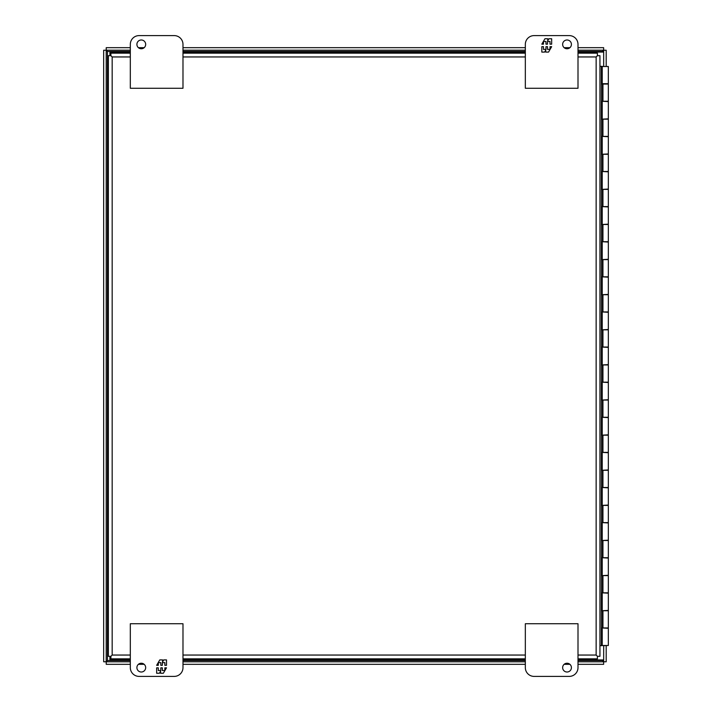 <?xml version="1.0" encoding="UTF-8"?>
<svg xmlns="http://www.w3.org/2000/svg" width="712" height="712" viewBox="0 0 712 712"><rect width="100%" height="100%" fill="white"/><g stroke="black" fill="none" stroke-linecap="round" stroke-linejoin="round"><path stroke-width="1.07" d="M602.227 83.704L608.333 83.704L608.333 66.501L602.227 66.501L602.227 84.052M602.227 119.171L608.333 118.815L608.333 101.611L602.227 101.264M602.227 118.815L602.227 101.611M602.227 154.281L608.333 153.925L608.333 136.722L602.227 136.375M602.227 153.925L602.227 136.722M602.227 189.392L608.333 189.045L608.333 171.832L602.227 171.485M602.227 189.045L602.227 171.832M602.227 224.502L608.333 224.155L608.333 206.952L602.227 206.596M602.227 224.155L602.227 206.952M602.227 259.613L608.333 259.266L608.333 242.062L602.227 241.706M602.227 259.266L602.227 242.062M602.227 294.732L608.333 294.376L608.333 277.173L602.227 276.826M602.227 294.376L602.227 277.173M602.227 329.843L608.333 329.487L608.333 312.283L602.227 311.936M602.227 329.487L602.227 312.283M602.227 364.953L608.333 364.606L608.333 347.394L602.227 347.047M602.227 364.606L602.227 347.394M602.227 400.064L608.333 399.717L608.333 382.513L602.227 382.157M602.227 399.717L602.227 382.513M602.227 435.174L608.333 434.827L608.333 417.624L602.227 417.268M602.227 434.827L602.227 417.624M602.227 470.294L608.333 469.938L608.333 452.734L602.227 452.387M602.227 469.938L602.227 452.734M602.227 505.404L608.333 505.048L608.333 487.845L602.227 487.498M602.227 505.048L602.227 487.845M602.227 540.515L608.333 540.168L608.333 522.955L602.227 522.608M602.227 540.168L602.227 522.955M602.227 575.625L608.333 575.278L608.333 558.074L602.227 557.718M602.227 575.278L602.227 558.074M602.227 610.736L608.333 610.389L608.333 593.185L602.227 592.829M602.227 610.389L602.227 593.185M606.197 645.677L606.197 661.768L603.669 661.768L602.397 660.531L603.669 661.768L603.696 645.499L602.227 645.499L608.333 645.499L608.333 628.296L602.227 627.948M602.227 645.499L602.227 628.296M602.397 52.065L603.669 50.232L603.669 66.501L606.864 66.501M603.696 645.677L606.864 645.499M602.939 136.375L608.333 136.375L608.333 119.171L602.041 119.171L602.041 101.264L608.333 101.264L608.333 84.052L602.041 84.052L602.041 66.323L601.382 66.323L601.382 645.677L602.041 645.677L602.041 627.948L608.333 627.948L608.333 610.736L602.041 610.736L602.041 592.829L608.333 592.829L608.333 575.625L602.041 575.625L602.041 557.718L608.333 557.718L608.333 540.515L602.041 540.515L602.041 522.608L608.333 522.608L608.333 505.404L602.041 505.404L602.041 487.498L608.333 487.498L608.333 470.294L602.041 470.294L602.041 452.387L608.333 452.387L608.333 435.174L602.041 435.174L602.041 417.268L608.333 417.268L608.333 400.064L602.041 400.064L602.041 382.157L608.333 382.157L608.333 364.953L602.041 364.953L602.041 347.047L608.333 347.047L608.333 329.843L602.041 329.843L602.041 311.936L608.333 311.936L608.333 294.732L602.041 294.732L602.041 276.826L608.333 276.826L608.333 259.613L602.041 259.613L602.041 241.706L608.333 241.706L608.333 224.502L602.041 224.502L602.041 206.596L608.333 206.596L608.333 189.392L602.041 189.392L602.041 171.485L608.333 171.485L608.333 154.281L602.041 154.281L602.041 136.375L602.939 136.375L602.939 119.171M602.939 206.596L602.939 189.392M602.939 276.826L602.939 259.613M602.939 347.047L602.939 329.843M602.939 417.268L602.939 400.064M602.939 487.498L602.939 470.294M602.939 557.718L602.939 540.515M602.939 627.948L602.939 610.736M602.939 592.829L602.939 575.625M602.939 522.608L602.939 505.404M602.939 452.387L602.939 435.174M602.939 382.157L602.939 364.953M602.939 311.936L602.939 294.732M602.939 241.706L602.939 224.502M602.939 171.485L602.939 154.281M602.939 101.264L602.939 84.052M602.601 119.171L602.601 136.375M602.601 189.392L602.601 206.596M602.601 259.613L602.601 276.826M602.601 329.843L602.601 347.047M602.601 400.064L602.601 417.268M602.601 470.294L602.601 487.498M602.601 540.515L602.601 557.718M602.601 610.736L602.601 627.948M602.601 575.625L602.601 592.829M602.601 505.404L602.601 522.608M602.601 435.174L602.601 452.387M602.601 364.953L602.601 382.157M602.601 294.732L602.601 311.936M602.601 224.502L602.601 241.706M602.601 154.281L602.601 171.485M602.601 84.052L602.601 101.264M578.002 658.84L597.413 658.84L597.413 656.313L596.149 655.049L597.413 656.313L599.94 656.313L599.94 66.323L601.382 66.323M599.94 645.677L601.382 645.677M130.314 51.469L107.459 51.469L106.195 50.232L107.459 51.469L106.221 50.205L130.314 50.205M130.314 664.323L106.221 664.323L106.221 661.795L107.459 660.531L106.195 661.768L106.195 50.232L103.667 50.232L103.667 661.768L106.195 661.768L107.459 660.531L106.221 661.795L130.314 661.795M578.002 660.531L602.397 660.531L603.634 661.795L578.002 661.795M578.002 47.677L603.634 47.677L603.634 50.205L578.002 50.205M525.331 50.205L182.984 50.205M130.314 660.531L107.459 660.531L107.459 51.469L106.221 50.205L106.221 47.677L130.314 47.677M578.002 51.469L602.397 51.469L603.669 50.232L606.197 50.232L606.197 66.323M182.984 661.795L525.331 661.795M602.397 659.935L603.634 661.795L603.634 664.323L578.002 664.323M569.92 47.677L564.135 47.677M525.331 47.677L182.984 47.677M144.18 47.677L138.395 47.677M138.395 664.323L144.18 664.323M182.984 664.323L525.331 664.323M564.135 664.323L569.92 664.323M562.64 44.375A4.388 4.388 0 0 1 567.028 39.988A4.388 4.388 0 0 1 571.416 44.375A4.388 4.388 0 0 1 567.028 48.763A4.388 4.388 0 0 1 562.64 44.375M569.217 35.6A8.775 8.775 0 0 1 578.002 44.375L578.002 88.27L525.331 88.27L525.331 44.375A8.775 8.775 0 0 1 534.107 35.6L569.217 35.6M551.667 44.171L551.667 38.759L548.89 38.759L547.742 40.744L547.742 38.759L544.938 38.759L541.814 44.171L543.47 44.171L543.47 41.465L545.971 41.465L545.971 44.171L547.51 44.171L547.51 41.465L550.002 41.465L550.002 44.171L551.667 44.171M541.814 46.672L541.814 52.092L544.591 52.092L545.739 50.107L545.739 52.092L548.534 52.092L551.667 46.672L550.002 46.672L550.002 49.377L547.51 49.377L547.51 46.672L545.971 46.672L545.971 49.377L543.47 49.377L543.47 46.672L541.814 46.672M136.9 44.375A4.388 4.388 0 0 1 141.287 39.988A4.388 4.388 0 0 1 145.675 44.375A4.388 4.388 0 0 1 141.287 48.763A4.388 4.388 0 0 1 136.9 44.375M174.209 35.6L139.089 35.6A8.775 8.775 0 0 0 130.314 44.375L130.314 88.27L182.984 88.27L182.984 44.375A8.775 8.775 0 0 0 174.209 35.6M145.675 667.625A4.388 4.388 0 0 1 141.287 672.012A4.388 4.388 0 0 1 136.9 667.625A4.388 4.388 0 0 1 141.287 663.237A4.388 4.388 0 0 1 145.675 667.625M139.089 676.4A8.775 8.775 0 0 1 130.314 667.625L130.314 623.73L182.984 623.73L182.984 667.625A8.775 8.775 0 0 1 174.209 676.4L139.089 676.4M156.649 667.829L156.649 673.24L159.426 673.24L160.574 671.256L160.574 673.24L163.368 673.24L166.501 667.829L164.846 667.829L164.846 670.535L162.345 670.535L162.345 667.829L160.805 667.829L160.805 670.535L158.304 670.535L158.304 667.829L156.649 667.829M166.501 665.328L166.501 659.908L163.724 659.908L162.576 661.893L162.576 659.908L159.782 659.908L156.649 665.328L158.304 665.328L158.304 662.623L160.805 662.623L160.805 665.328L162.345 665.328L162.345 662.623L164.846 662.623L164.846 665.328L166.501 665.328M571.416 667.625A4.388 4.388 0 0 1 567.028 672.012A4.388 4.388 0 0 1 562.64 667.625A4.388 4.388 0 0 1 567.028 663.237A4.388 4.388 0 0 1 571.416 667.625M534.107 676.4L569.217 676.4A8.775 8.775 0 0 0 578.002 667.625L578.002 623.73L525.331 623.73L525.331 667.625A8.775 8.775 0 0 0 534.107 676.4M130.314 658.84L110.903 658.84L110.903 656.313L112.167 655.049L110.903 656.313L108.366 656.313L108.366 55.687L110.894 55.687L112.167 56.951L110.894 55.687L110.903 53.16L130.314 53.16M578.002 56.951L596.149 56.951L597.413 55.687L596.149 56.951L596.149 655.049L578.002 655.049M599.94 66.323L599.94 55.687L597.413 55.687L597.413 53.16L578.002 53.16M182.984 53.16L525.331 53.16M525.331 658.84L182.984 658.84M599.94 55.687L599.94 656.313M603.669 659.935L578.002 659.935M525.331 659.935L182.984 659.935M130.314 659.935L109.915 659.935L109.915 656.313M109.915 55.687L109.915 52.065L130.314 52.065M182.984 52.065L525.331 52.065M578.002 52.065L603.669 52.065M525.331 51.469L182.984 51.469M182.984 660.531L525.331 660.531M130.314 655.049L112.167 655.049L112.167 56.951L130.314 56.951M182.984 56.951L525.331 56.951M525.331 655.049L182.984 655.049"/></g></svg>
